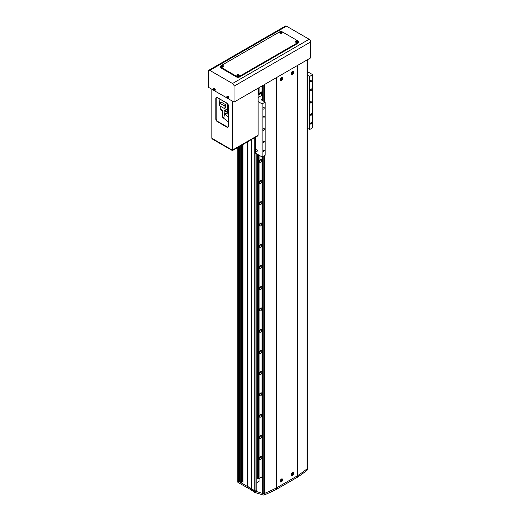 <?xml version="1.0" encoding="UTF-8"?>
<svg xmlns="http://www.w3.org/2000/svg" width="521" height="521" viewBox="0 0 521 521"><rect width="100%" height="100%" fill="white"/><g stroke="black" fill="none" stroke-linecap="round" stroke-linejoin="round"><path stroke-width="0.78" d="M243.027 144.421L243.027 483.944L254.749 490.71A0.866 0.501 0 0 0 255.98 490.71L256.82 489.87M307.266 468.568A1.302 0.749 0 0 0 307.312 468.386L307.312 469.799A1.302 0.749 180 0 1 307.064 470.242A173.428 100.13 180 0 1 297.517 477.171L276.364 489.388A173.428 100.13 180 0 1 264.355 494.898A1.302 0.749 180 0 1 262.981 494.95L262.981 493.537L255.824 491.336L251.376 488.77L251.376 139.602M262.981 494.95L255.824 492.749L255.674 491.668L253.219 490.254L253.219 491.244L251.376 490.183L251.226 488.503L251.226 139.687M251.376 490.183L251.226 488.503L247.853 486.555L247.853 141.634M251.226 489.916L247.853 487.969L247.853 486.555L247.39 486.464L247.39 141.901M241.952 481.645L242.643 481.241L242.643 144.643M242.643 481.241L243.027 481.463M239.426 146.505L239.426 481.866L240.728 482.615L241.952 482.264L241.952 145.046M241.34 482.615L241.34 145.398M240.728 482.615L240.728 145.75M247.853 487.969L238.045 482.485A0.866 0.501 180 0 1 237.791 482.127L237.791 480.714A0.866 0.501 0 0 0 238.045 481.065L238.501 481.332L238.501 147.033M238.501 481.332L239.426 480.798M256.951 482.544L259.041 481.332L259.041 478.473M262.747 93.643A0.866 0.501 0 0 0 261.855 93.617A0.866 0.501 0 0 0 261.399 94.06A0.866 0.501 0 0 0 261.653 94.412A0.866 0.501 0 0 0 262.747 94.47M258.123 93.793L258.533 93.734A0.632 0.365 180 0 1 259.093 93.409L262.063 91.696L262.063 85.926M262.747 92.536L261.783 93.096L261.783 92.562A1.732 1.003 0 0 0 260.598 93.252L260.598 93.78L258.123 94.939M260.598 93.78A1.732 1.003 180 0 1 261.783 93.096M260.598 93.252L258.585 94.412L258.585 94.939M258.585 94.412L258.123 94.412M262.747 92.009L261.783 92.562M262.063 91.696A0.632 0.365 0 0 1 262.623 91.37L262.747 100.709M260.578 159.354A1.732 1.003 -60 0 1 261.444 159.27A1.732 1.003 -60 0 1 261.711 160.657A1.732 1.003 -60 0 1 260.578 162.187A1.732 1.003 -60 0 1 259.712 162.272A1.732 1.003 -60 0 1 259.445 160.885A1.732 1.003 -60 0 1 260.578 159.354M260.448 159.439A1.732 1.003 -60 0 1 259.36 161.328M259.927 159.94A1.081 0.625 -60 0 1 259.536 160.624M260.578 180.598A1.732 1.003 -60 0 1 261.444 180.513A1.732 1.003 -60 0 1 261.711 181.901A1.732 1.003 -60 0 1 260.578 183.431A1.732 1.003 -60 0 1 259.712 183.516A1.732 1.003 -60 0 1 259.445 182.122A1.732 1.003 -60 0 1 260.578 180.598M260.448 180.676A1.732 1.003 -60 0 1 259.36 182.565M259.927 181.184A1.081 0.625 -60 0 1 259.536 181.868M260.578 201.835A1.732 1.003 -60 0 1 261.444 201.751A1.732 1.003 -60 0 1 261.711 203.138A1.732 1.003 -60 0 1 260.578 204.668A1.732 1.003 -60 0 1 259.712 204.753A1.732 1.003 -60 0 1 259.445 203.366A1.732 1.003 -60 0 1 260.578 201.835M260.448 201.92A1.732 1.003 -60 0 1 259.36 203.809M259.927 202.422A1.081 0.625 -60 0 1 259.536 203.105M260.578 223.079A1.732 1.003 -60 0 1 261.444 222.995A1.732 1.003 -60 0 1 261.711 224.382A1.732 1.003 -60 0 1 260.578 225.912A1.732 1.003 -60 0 1 259.712 225.997A1.732 1.003 -60 0 1 259.445 224.603A1.732 1.003 -60 0 1 260.578 223.079M260.448 223.164A1.732 1.003 -60 0 1 259.36 225.046M259.927 223.665A1.081 0.625 -60 0 1 259.536 224.349M260.578 244.316A1.732 1.003 -60 0 1 261.444 244.232A1.732 1.003 -60 0 1 261.711 245.625A1.732 1.003 -60 0 1 260.578 247.149A1.732 1.003 -60 0 1 259.712 247.234A1.732 1.003 -60 0 1 259.445 245.847A1.732 1.003 -60 0 1 260.578 244.316M260.448 244.401A1.732 1.003 -60 0 1 259.36 246.29M259.927 244.903A1.081 0.625 -60 0 1 259.536 245.593M260.578 265.56A1.732 1.003 -60 0 1 261.444 265.476A1.732 1.003 -60 0 1 261.711 266.863A1.732 1.003 -60 0 1 260.578 268.393A1.732 1.003 -60 0 1 259.712 268.478A1.732 1.003 -60 0 1 259.445 267.091A1.732 1.003 -60 0 1 260.578 265.56M260.448 265.645A1.732 1.003 -60 0 1 259.36 267.534M259.927 266.146A1.081 0.625 -60 0 1 259.536 266.83M260.578 286.804A1.732 1.003 -60 0 1 261.444 286.713A1.732 1.003 -60 0 1 261.711 288.106A1.732 1.003 -60 0 1 260.578 289.63A1.732 1.003 -60 0 1 259.712 289.722A1.732 1.003 -60 0 1 259.445 288.328A1.732 1.003 -60 0 1 260.578 286.804M260.448 286.882A1.732 1.003 -60 0 1 259.36 288.771M259.927 287.39A1.081 0.625 -60 0 1 259.536 288.074M260.578 308.041A1.732 1.003 -60 0 1 261.444 307.957A1.732 1.003 -60 0 1 261.711 309.344A1.732 1.003 -60 0 1 260.578 310.874A1.732 1.003 -60 0 1 259.712 310.959A1.732 1.003 -60 0 1 259.445 309.572A1.732 1.003 -60 0 1 260.578 308.041M260.448 308.126A1.732 1.003 -60 0 1 259.36 310.015M259.927 308.627A1.081 0.625 -60 0 1 259.536 309.311M260.578 329.285A1.732 1.003 -60 0 1 261.444 329.194A1.732 1.003 -60 0 1 261.711 330.588A1.732 1.003 -60 0 1 260.578 332.118A1.732 1.003 -60 0 1 259.712 332.203A1.732 1.003 -60 0 1 259.445 330.809A1.732 1.003 -60 0 1 260.578 329.285M260.448 329.363A1.732 1.003 -60 0 1 259.36 331.252M259.927 329.871A1.081 0.625 -60 0 1 259.536 330.555M260.578 350.522A1.732 1.003 -60 0 1 261.444 350.438A1.732 1.003 -60 0 1 261.711 351.825A1.732 1.003 -60 0 1 260.578 353.355A1.732 1.003 -60 0 1 259.712 353.44A1.732 1.003 -60 0 1 259.445 352.053A1.732 1.003 -60 0 1 260.578 350.522M260.448 350.607A1.732 1.003 -60 0 1 259.36 352.496M259.927 351.108A1.081 0.625 -60 0 1 259.536 351.792M260.578 371.766A1.732 1.003 -60 0 1 261.444 371.681A1.732 1.003 -60 0 1 261.711 373.069A1.732 1.003 -60 0 1 260.578 374.599A1.732 1.003 -60 0 1 259.712 374.684A1.732 1.003 -60 0 1 259.445 373.29A1.732 1.003 -60 0 1 260.578 371.766M260.448 371.844A1.732 1.003 -60 0 1 259.36 373.733M259.927 372.352A1.081 0.625 -60 0 1 259.536 373.036M260.578 393.003A1.732 1.003 -60 0 1 261.444 392.919A1.732 1.003 -60 0 1 261.711 394.312A1.732 1.003 -60 0 1 260.578 395.836A1.732 1.003 -60 0 1 259.712 395.921A1.732 1.003 -60 0 1 259.445 394.534A1.732 1.003 -60 0 1 260.578 393.003M260.448 393.088A1.732 1.003 -60 0 1 259.36 394.977M259.927 393.589A1.081 0.625 -60 0 1 259.536 394.273M260.578 414.247A1.732 1.003 -60 0 1 261.444 414.162A1.732 1.003 -60 0 1 261.711 415.55A1.732 1.003 -60 0 1 260.578 417.08A1.732 1.003 -60 0 1 259.712 417.165A1.732 1.003 -60 0 1 259.445 415.778A1.732 1.003 -60 0 1 260.578 414.247M260.448 414.332A1.732 1.003 -60 0 1 259.36 416.214M259.927 414.833A1.081 0.625 -60 0 1 259.536 415.517M260.578 435.484A1.732 1.003 -60 0 1 261.444 435.4A1.732 1.003 -60 0 1 261.711 436.793A1.732 1.003 -60 0 1 260.578 438.317A1.732 1.003 -60 0 1 259.712 438.408A1.732 1.003 -60 0 1 259.445 437.015A1.732 1.003 -60 0 1 260.578 435.484M260.448 435.569A1.732 1.003 -60 0 1 259.36 437.458M259.927 436.07A1.081 0.625 -60 0 1 259.536 436.761M260.578 456.728A1.732 1.003 -60 0 1 261.444 456.643A1.732 1.003 -60 0 1 261.711 458.031A1.732 1.003 -60 0 1 260.578 459.561A1.732 1.003 -60 0 1 259.712 459.646A1.732 1.003 -60 0 1 259.445 458.259A1.732 1.003 -60 0 1 260.578 456.728M260.448 456.813A1.732 1.003 -60 0 1 259.36 458.701M259.927 457.314A1.081 0.625 -60 0 1 259.536 457.998M257.778 478.402A0.632 0.365 0 0 0 257.621 478.265L257.621 154.392M257.621 478.265L256.951 477.412M259.093 155.238L259.093 478.473A0.632 0.365 0 0 0 258.533 478.792L258.533 154.919M258.533 93.734L258.533 87.964M259.093 93.409L259.093 87.639M259.093 478.473L262.063 476.761L262.063 156.958M262.623 156.691L262.623 476.435A0.632 0.365 0 0 0 262.063 476.761M262.623 91.37L262.623 85.6M262.623 476.435L262.74 156.619L262.747 493.1L263.183 493.459A0.866 0.501 0 0 0 264.303 493.511A173.428 100.13 0 0 0 276.364 487.969A173.428 100.13 180 0 1 276.351 487.975L276.364 77.668L297.517 65.451L297.517 475.758L276.364 487.969L297.517 475.758A173.428 100.13 0 0 0 307.11 468.796A0.866 0.501 0 0 0 307.279 468.496L307.279 59.817M258.416 154.848L258.416 478.864L257.778 478.656L257.778 154.483M258.142 478.864L258.142 154.691M258.142 93.8L258.142 88.192M258.416 93.8L258.416 88.029M255.518 149.644A1.302 0.749 -120 0 0 256.436 151.233A1.302 0.749 -120 0 0 257.087 151.292A1.302 0.749 -120 0 0 257.289 150.25A1.302 0.749 -120 0 0 256.436 149.104A1.302 0.749 -120 0 0 255.785 149.045A1.302 0.749 -120 0 0 255.518 149.631L255.518 153.181L262.109 156.984L265.176 155.212L265.176 102.109L261.653 100.078A0.866 0.501 180 0 1 261.399 99.719A0.866 0.501 180 0 1 261.653 99.368L262.747 98.73M311.161 102.995A1.081 0.625 120 0 0 311.871 102.038A1.081 0.625 120 0 0 311.708 101.172A1.081 0.625 120 0 0 311.161 101.224A1.081 0.625 120 0 0 310.457 102.181A1.081 0.625 120 0 0 310.62 103.047A1.081 0.625 120 0 0 311.161 102.995M263.646 130.432A1.081 0.625 120 0 0 264.349 129.475A1.081 0.625 120 0 0 264.186 128.609A1.081 0.625 120 0 0 263.646 128.661A1.081 0.625 120 0 0 262.936 129.618A1.081 0.625 120 0 0 263.098 130.484A1.081 0.625 120 0 0 263.646 130.432M311.161 115.245A0.912 0.528 120 0 0 311.76 114.444A0.912 0.528 120 0 0 311.617 113.715A0.912 0.528 120 0 0 311.161 113.76A0.912 0.528 120 0 0 310.568 114.561A0.912 0.528 120 0 0 310.705 115.291A0.912 0.528 120 0 0 311.161 115.245M311.161 124.096A0.912 0.528 120 0 0 311.76 123.295A0.912 0.528 120 0 0 311.617 122.565A0.912 0.528 120 0 0 311.161 122.611A0.912 0.528 120 0 0 310.568 123.412A0.912 0.528 120 0 0 310.705 124.141A0.912 0.528 120 0 0 311.161 124.096M263.646 151.533A0.912 0.528 120 0 0 264.238 150.732A0.912 0.528 120 0 0 264.095 150.002A0.912 0.528 120 0 0 263.646 150.041A0.912 0.528 120 0 0 263.046 150.849A0.912 0.528 120 0 0 263.19 151.578A0.912 0.528 120 0 0 263.646 151.533M263.646 142.682A0.912 0.528 120 0 0 264.238 141.881A0.912 0.528 120 0 0 264.095 141.152A0.912 0.528 120 0 0 263.646 141.191A0.912 0.528 120 0 0 263.046 141.999A0.912 0.528 120 0 0 263.19 142.728A0.912 0.528 120 0 0 263.646 142.682M263.646 117.902A0.912 0.528 120 0 0 264.238 117.095A0.912 0.528 120 0 0 264.095 116.365A0.912 0.528 120 0 0 263.646 116.411A0.912 0.528 120 0 0 263.046 117.218A0.912 0.528 120 0 0 263.19 117.948A0.912 0.528 120 0 0 263.646 117.902M263.646 109.052A0.912 0.528 120 0 0 264.238 108.244A0.912 0.528 120 0 0 264.095 107.515A0.912 0.528 120 0 0 263.646 107.56A0.912 0.528 120 0 0 263.046 108.368A0.912 0.528 120 0 0 263.19 109.097A0.912 0.528 120 0 0 263.646 109.052M311.161 81.615A0.912 0.528 120 0 0 311.76 80.814A0.912 0.528 120 0 0 311.617 80.084A0.912 0.528 120 0 0 311.161 80.13A0.912 0.528 120 0 0 310.568 80.931A0.912 0.528 120 0 0 310.705 81.66A0.912 0.528 120 0 0 311.161 81.615M311.161 90.465A0.912 0.528 120 0 0 311.76 89.664A0.912 0.528 120 0 0 311.617 88.935A0.912 0.528 120 0 0 311.161 88.98A0.912 0.528 120 0 0 310.568 89.781A0.912 0.528 120 0 0 310.705 90.511A0.912 0.528 120 0 0 311.161 90.465M307.279 75.089L309.63 76.444L312.698 74.672L307.279 71.546M312.698 74.672L312.698 127.775L309.63 129.547L307.279 128.192M262.747 94.842L258.123 97.512M258.123 101.582L262.109 103.881L265.176 102.109M255.518 137.212L255.518 149.631M262.109 103.881L262.109 156.984M309.63 76.444L309.63 129.547M262.747 478.512L260.884 477.438M297.53 475.751A173.428 100.13 180 0 1 297.517 475.758L297.517 477.171M276.364 489.388L276.364 487.969M255.824 492.749L255.824 491.336M247.39 487.884L247.39 486.464L238.045 481.065L238.045 147.3M253.219 491.244L253.844 490.88M237.791 147.45L237.791 480.714A0.866 0.501 0 0 0 238.045 481.065L238.045 482.485M262.981 493.537A1.302 0.749 0 0 0 263.919 493.595M214.958 90.42L214.958 91.064L227.449 98.228M228.445 98.202L228.445 98.853L234.059 102.09L234.059 86.16A2.169 1.25 60 0 0 232.522 83.51L209.839 70.407A2.169 1.25 60 0 0 208.752 70.302A2.169 1.25 60 0 0 208.302 71.292L208.302 87.222L213.962 90.439M208.752 70.302L285.397 26.05A2.169 1.25 60 0 1 286.485 26.154L309.168 39.257A2.169 1.25 60 0 1 310.705 41.908L310.705 57.844L234.059 102.09M232.066 150.4L212.138 138.892L212.138 138.469L232.679 150.4L257.817 135.883L257.817 135.46L232.679 149.976L232.679 150.4M228.107 127.111A2.169 1.25 60 0 1 227.221 126.929L217.713 121.439A2.169 1.25 60 0 1 216.182 118.788L216.182 98.254A2.169 1.25 60 0 1 216.462 97.394M211.832 89.26L211.832 138.293L232.373 150.152L258.123 135.284L258.123 88.199M226.85 103.067L217.348 97.577A2.169 1.25 -120 0 0 216.267 97.473A2.169 1.25 -120 0 0 215.818 98.462L215.818 118.996A2.169 1.25 -120 0 0 217.348 121.654L226.85 127.137A2.169 1.25 -120 0 0 227.938 127.248A2.169 1.25 -120 0 0 228.387 126.251L228.387 105.724A2.169 1.25 -120 0 0 226.85 103.067M232.373 101.12L232.373 150.152M280.441 31.67A2.169 1.25 -0 0 0 279.432 31.996L221.178 65.626A2.169 1.25 -0 0 0 220.546 66.512A2.169 1.25 -0 0 0 221.178 67.398L236.508 76.248A2.169 1.25 -0 0 0 239.575 76.248L297.83 42.618A2.169 1.25 -0 0 0 298.461 41.732A2.169 1.25 -0 0 0 297.83 40.846L282.499 31.996A2.169 1.25 -0 0 0 281.483 31.67M220.546 66.512L220.546 67.222A2.169 1.25 -0 0 0 221.178 68.108L236.508 76.958A2.169 1.25 -0 0 0 239.575 76.958L297.83 43.328A2.169 1.25 -0 0 0 298.461 42.442L298.461 41.732M227.996 97.785A0.847 0.488 -120 0 0 227.397 96.75A0.847 0.488 -120 0 0 226.798 97.095A0.847 0.488 -120 0 0 227.397 98.137A0.847 0.488 -120 0 0 227.996 97.785M228.335 98.222A1.192 0.69 -120 0 0 228.485 98.189A1.192 0.69 -120 0 0 228.712 97.245A1.192 0.69 -120 0 0 227.924 96.164A1.192 0.69 -120 0 0 227.293 96.124A1.192 0.69 -120 0 0 227.189 96.242M226.863 97.01A2.963 2.292 149.9 0 0 226.856 97.153A2.963 2.292 149.9 0 0 226.863 97.29A3.028 1.752 0 0 0 227.091 97.486L227.208 97.688A3.028 1.752 120 0 0 227.26 97.981A2.963 2.292 -29.9 0 0 227.501 98.124A3.028 1.752 -60 0 1 227.449 97.824L227.566 97.759A3.028 1.752 0 0 0 227.898 97.889A2.963 0.768 -79.1 0 1 227.898 97.753A2.963 0.768 -79.1 0 1 227.898 97.609A3.028 1.752 180 0 1 227.566 97.479L227.449 97.277A3.028 1.752 -60 0 1 227.501 96.926A2.963 0.768 -160.9 0 1 227.26 96.782A3.028 1.752 120 0 0 227.208 97.14L227.091 97.206A3.028 1.752 180 0 1 226.863 97.01M227.091 97.486L227.547 97.258M226.863 97.29L227.416 97.186M227.951 97.492L227.566 97.759M227.547 96.978L227.091 97.206M227.208 97.14L227.631 96.932M227.631 97.401L227.208 97.688M227.26 97.981L227.631 97.551M227.449 97.824L227.872 97.544M214.509 90.003A0.847 0.488 -120 0 0 213.91 88.961A0.847 0.488 -120 0 0 213.31 89.306A0.847 0.488 -120 0 0 213.91 90.348A0.847 0.488 -120 0 0 214.509 90.003M214.841 90.439A1.192 0.69 -120 0 0 214.991 90.4A1.192 0.69 -120 0 0 215.225 89.462A1.192 0.69 -120 0 0 214.437 88.375A1.192 0.69 -120 0 0 213.805 88.342A1.192 0.69 -120 0 0 213.695 88.453M213.369 89.221A2.963 2.292 149.9 0 0 213.369 89.365A2.963 2.292 149.9 0 0 213.369 89.508A3.028 1.752 0 0 0 213.603 89.697L213.721 89.899A3.028 1.752 120 0 0 213.766 90.192A2.963 2.292 -29.9 0 0 214.014 90.335A3.028 1.752 -60 0 1 213.962 90.035L214.072 89.97A3.028 1.752 0 0 0 214.411 90.1A2.963 0.768 -79.1 0 1 214.405 89.964A2.963 0.768 -79.1 0 1 214.411 89.82A3.028 1.752 180 0 1 214.072 89.69L213.962 89.488A3.028 1.752 -60 0 1 214.014 89.137A2.963 0.768 -160.9 0 1 213.766 88.993A3.028 1.752 120 0 0 213.721 89.351L213.603 89.417A3.028 1.752 180 0 1 213.369 89.221M213.603 89.697L214.059 89.475M213.369 89.508L213.929 89.397M214.463 89.71L214.072 89.97M214.059 89.195L213.603 89.417M213.721 89.351L214.138 89.143M214.138 89.612L213.721 89.899M213.766 90.192L214.138 89.762M213.962 90.035L214.385 89.755M281.698 31.846A0.847 0.488 0 0 0 280.532 31.677A0.847 0.488 0 0 0 280.233 32.348A0.847 0.488 0 0 0 281.399 32.517A0.847 0.488 0 0 0 281.698 31.846M279.823 32.517A1.192 0.69 0 0 0 279.777 32.667A1.192 0.69 0 0 0 280.344 33.292A1.192 0.69 0 0 0 281.568 33.298A1.192 0.69 0 0 0 282.154 32.667A1.192 0.69 0 0 0 282.108 32.517M280.246 32.204A2.963 0.339 50.9 0 1 280.331 32.289A2.963 0.339 50.9 0 1 280.422 32.374A3.028 2.13 -45.6 0 1 280.76 32.204L280.988 32.237A3.028 1.257 71.2 0 1 281.19 32.491A2.963 1.101 -29.3 0 1 281.483 32.393A3.028 1.257 -108.8 0 0 281.281 32.133L281.34 32.002A3.028 2.13 -45.6 0 1 281.685 31.944A2.963 1.863 -82.5 0 0 281.601 31.859A2.963 1.863 -82.5 0 0 281.509 31.774A3.028 2.13 134.4 0 0 281.164 31.833L280.943 31.801A3.028 1.257 -108.8 0 0 280.741 31.664A2.963 2.631 100.1 0 0 280.441 31.761A3.028 1.257 71.2 0 1 280.65 31.905L280.591 32.028A3.028 2.13 134.4 0 0 280.246 32.204M280.591 32.028L280.63 32.504L280.591 32.028M281.301 32.504L281.34 32.002M281.164 31.833L281.275 32.282M280.969 32.309L280.943 31.801M280.741 31.664L280.871 32.217M280.65 31.905L280.669 32.413M281.281 32.133L281.255 32.595M223.138 65.659A0.847 0.488 0 0 0 221.972 65.483A0.847 0.488 0 0 0 221.672 66.154A0.847 0.488 0 0 0 222.838 66.33A0.847 0.488 0 0 0 223.138 65.659M221.262 66.323A1.192 0.69 0 0 0 221.217 66.473A1.192 0.69 0 0 0 221.783 67.098A1.192 0.69 0 0 0 223.014 67.105A1.192 0.69 0 0 0 223.594 66.473A1.192 0.69 0 0 0 223.555 66.323M221.685 66.011A2.963 0.339 50.9 0 1 221.777 66.095A2.963 0.339 50.9 0 1 221.861 66.187A3.028 2.13 -45.6 0 1 222.206 66.011L222.428 66.043A3.028 1.257 71.2 0 1 222.63 66.297A2.963 1.101 -29.3 0 1 222.929 66.2A3.028 1.257 -108.8 0 0 222.727 65.939L222.78 65.815A3.028 2.13 -45.6 0 1 223.125 65.757A2.963 1.863 -82.5 0 0 223.04 65.666A2.963 1.863 -82.5 0 0 222.949 65.581A3.028 2.13 134.4 0 0 222.61 65.639L222.382 65.607A3.028 1.257 -108.8 0 0 222.18 65.47A2.963 2.631 100.1 0 0 221.887 65.568A3.028 1.257 71.2 0 1 222.089 65.711L222.031 65.835A3.028 2.13 134.4 0 0 221.685 66.011M222.741 66.317L222.78 65.815M222.61 65.639L222.714 66.089M222.18 65.47L222.324 66.037M222.408 66.121L222.382 65.607M222.089 65.711L222.115 66.219M222.727 65.939L222.701 66.408M297.335 40.872A0.847 0.488 0 0 0 296.169 40.703A0.847 0.488 0 0 0 295.869 41.374A0.847 0.488 0 0 0 297.035 41.55A0.847 0.488 0 0 0 297.335 40.872M295.453 41.543A1.192 0.69 0 0 0 295.414 41.693A1.192 0.69 0 0 0 295.98 42.318A1.192 0.69 0 0 0 297.204 42.325A1.192 0.69 0 0 0 297.791 41.693A1.192 0.69 0 0 0 297.745 41.543M295.882 41.231A2.963 0.339 50.9 0 1 295.967 41.315A2.963 0.339 50.9 0 1 296.058 41.406A3.028 2.13 -45.6 0 1 296.397 41.231L296.625 41.263A3.028 1.257 71.2 0 1 296.827 41.517A2.963 1.101 -29.3 0 1 297.12 41.419A3.028 1.257 -108.8 0 0 296.918 41.159L296.977 41.035A3.028 2.13 -45.6 0 1 297.322 40.977A2.963 1.863 -82.5 0 0 297.231 40.885A2.963 1.863 -82.5 0 0 297.146 40.801A3.028 2.13 134.4 0 0 296.801 40.859L296.579 40.827A3.028 1.257 -108.8 0 0 296.377 40.69A2.963 2.631 100.1 0 0 296.078 40.788A3.028 1.257 71.2 0 1 296.28 40.931L296.228 41.055A3.028 2.13 134.4 0 0 295.882 41.231M296.228 41.055L296.267 41.53L296.228 41.055M296.937 41.53L296.977 41.035M296.801 40.859L296.911 41.309M296.377 40.69L296.495 41.25M296.605 41.341L296.579 40.827M296.28 40.931L296.306 41.439M296.918 41.159L296.892 41.621M238.774 74.685A0.847 0.488 0 0 0 237.609 74.51A0.847 0.488 0 0 0 237.309 75.18A0.847 0.488 0 0 0 238.475 75.356A0.847 0.488 0 0 0 238.774 74.685M236.899 75.35A1.192 0.69 0 0 0 236.853 75.499A1.192 0.69 0 0 0 237.42 76.131A1.192 0.69 0 0 0 238.651 76.138A1.192 0.69 0 0 0 239.23 75.499A1.192 0.69 0 0 0 239.185 75.35M237.322 75.044A2.963 0.339 50.9 0 1 237.407 75.122A2.963 0.339 50.9 0 1 237.498 75.213A3.028 2.13 -45.6 0 1 237.843 75.037L238.064 75.07A3.028 1.257 71.2 0 1 238.266 75.324A2.963 1.101 -29.3 0 1 238.566 75.226A3.028 1.257 -108.8 0 0 238.357 74.972L238.416 74.842A3.028 2.13 -45.6 0 1 238.761 74.783A2.963 1.863 -82.5 0 0 238.677 74.692A2.963 1.863 -82.5 0 0 238.585 74.614A3.028 2.13 134.4 0 0 238.247 74.672L238.019 74.633A3.028 1.257 -108.8 0 0 237.817 74.496A2.963 2.631 100.1 0 0 237.524 74.594A3.028 1.257 71.2 0 1 237.726 74.737L237.667 74.861A3.028 2.13 134.4 0 0 237.322 75.044M238.377 75.343L238.416 74.842M238.247 74.672L238.351 75.122M237.817 74.496L237.934 75.063M238.045 75.148L238.019 74.633M237.726 74.737L237.752 75.245M238.357 74.972L238.338 75.434M224.186 118.671L225.482 119.661M220.24 106.128L220.24 109.019L222.408 110.27L222.408 117.173L223.848 118.006M222.252 110.81L222.408 114.516M222.167 110.804L222.167 113.598A2.084 1.198 180 0 1 222.252 113.721M228.387 114.594L226.153 112.894L224.466 113.865L223.796 118.371L228.387 121.862M224.186 115.74L224.186 110.589L228.387 113.011M228.387 112.308L224.798 110.237L224.186 110.589M224.466 113.865L228.387 116.847M219.374 98.749L227.664 103.803M227.651 103.809L227.651 110.309L228.387 109.879M219.126 98.892L219.419 105.555M224.134 108.277L227.651 110.309M225.704 104.728L221.073 102.057L219.419 103.015L219.419 105.652L224.05 108.322L225.704 107.365L225.704 104.728L224.05 105.685L224.05 108.322M219.419 103.015L224.05 105.685M221.047 109.488A1.276 0.736 0 0 0 222.174 110.133M221.106 109.631L221.106 110.113A1.211 0.703 0 0 0 222.408 110.81M292.463 74.216A1.732 1.003 120 0 0 293.597 72.686A1.732 1.003 120 0 0 293.33 71.299A1.732 1.003 120 0 0 292.463 71.384A1.732 1.003 120 0 0 291.33 72.914A1.732 1.003 120 0 0 291.597 74.301A1.732 1.003 120 0 0 292.463 74.216M281.425 80.586A1.732 1.003 120 0 0 282.558 79.062A1.732 1.003 120 0 0 282.291 77.668A1.732 1.003 120 0 0 281.425 77.753A1.732 1.003 120 0 0 280.291 79.283A1.732 1.003 120 0 0 280.558 80.67A1.732 1.003 120 0 0 281.425 80.586M292.463 475.491A1.732 1.003 120 0 0 293.597 473.96A1.732 1.003 120 0 0 293.33 472.573A1.732 1.003 120 0 0 292.463 472.658A1.732 1.003 120 0 0 291.33 474.188A1.732 1.003 120 0 0 291.597 475.575A1.732 1.003 120 0 0 292.463 475.491M281.425 481.866A1.732 1.003 120 0 0 282.558 480.336A1.732 1.003 120 0 0 282.291 478.942A1.732 1.003 120 0 0 281.425 479.033A1.732 1.003 120 0 0 280.291 480.557A1.732 1.003 120 0 0 280.558 481.951A1.732 1.003 120 0 0 281.425 481.866M280.598 79.563A1.068 0.619 120 0 0 281.347 80A1.068 0.619 120 0 0 282.102 78.691A1.068 0.619 120 0 0 281.347 78.254A1.068 0.619 120 0 0 280.598 79.563M281.991 78.958A3.79 2.937 -149.9 0 0 281.998 78.795A3.79 2.937 -149.9 0 0 281.991 78.632A3.894 2.247 180 0 1 281.711 78.853L281.581 78.775A3.894 2.247 -120 0 0 281.522 78.365A3.79 0.983 160.9 0 1 281.242 78.528A3.894 2.247 60 0 1 281.294 78.938L281.164 79.172A3.894 2.247 180 0 1 280.773 79.335A3.79 0.983 79.1 0 1 280.78 79.498A3.79 0.983 79.1 0 1 280.773 79.661A3.894 2.247 0 0 0 281.164 79.498L281.294 79.576A3.894 2.247 60 0 1 281.242 79.928A3.79 2.937 29.9 0 0 281.522 79.765A3.894 2.247 -120 0 0 281.581 79.413L281.711 79.185A3.894 2.247 0 0 0 281.991 78.958L281.281 78.821M281.711 78.853L281.06 78.534M281.06 78.86L281.711 79.185M281.164 79.498L280.604 79.127M280.689 79.172L281.294 79.576M281.581 79.413L280.975 79.01M281.522 79.765L281.053 79.225M280.975 78.482L281.581 78.775M291.63 73.194A1.068 0.619 120 0 0 292.385 73.63A1.068 0.619 120 0 0 293.141 72.321A1.068 0.619 120 0 0 292.385 71.885A1.068 0.619 120 0 0 291.63 73.194M293.03 72.588A3.79 2.937 -149.9 0 0 293.036 72.426A3.79 2.937 -149.9 0 0 293.03 72.263A3.894 2.247 180 0 1 292.75 72.484L292.613 72.406A3.894 2.247 -120 0 0 292.561 71.989A3.79 0.983 160.9 0 1 292.281 72.152A3.894 2.247 60 0 1 292.333 72.569L292.196 72.803A3.894 2.247 180 0 1 291.812 72.96A3.79 0.983 79.1 0 1 291.812 73.129A3.79 0.983 79.1 0 1 291.812 73.292A3.894 2.247 0 0 0 292.196 73.129L292.333 73.207A3.894 2.247 60 0 1 292.281 73.559A3.79 2.937 29.9 0 0 292.561 73.396A3.894 2.247 -120 0 0 292.613 73.044L292.75 72.81A3.894 2.247 0 0 0 293.03 72.588L292.32 72.452M292.75 72.484L292.099 72.165M292.099 72.491L292.75 72.81M292.196 73.129L291.643 72.751M291.727 72.803L292.333 73.207M292.613 73.044L292.014 72.64M292.561 73.396L292.092 72.849M292.014 72.113L292.613 72.406M291.63 474.468A1.068 0.619 120 0 0 292.385 474.905A1.068 0.619 120 0 0 293.141 473.596A1.068 0.619 120 0 0 292.385 473.159A1.068 0.619 120 0 0 291.63 474.468M293.03 473.863A3.79 2.937 -149.9 0 0 293.036 473.7A3.79 2.937 -149.9 0 0 293.03 473.537A3.894 2.247 180 0 1 292.75 473.758L292.613 473.68A3.894 2.247 -120 0 0 292.561 473.27A3.79 0.983 160.9 0 1 292.281 473.433A3.894 2.247 60 0 1 292.333 473.843L292.196 474.077A3.894 2.247 180 0 1 291.812 474.24A3.79 0.983 79.1 0 1 291.812 474.403A3.79 0.983 79.1 0 1 291.812 474.566A3.894 2.247 0 0 0 292.196 474.403L292.333 474.481A3.894 2.247 60 0 1 292.281 474.833A3.79 2.937 29.9 0 0 292.561 474.67A3.894 2.247 -120 0 0 292.613 474.318L292.75 474.084A3.894 2.247 0 0 0 293.03 473.863L292.32 473.726M292.75 473.758L292.099 473.439M292.099 473.765L292.75 474.084M292.196 474.403L291.643 474.025M291.727 474.077L292.333 474.481M292.613 474.318L292.014 473.915M292.561 474.67L292.092 474.13M292.014 473.387L292.613 473.68M280.598 480.837A1.068 0.619 120 0 0 281.347 481.274A1.068 0.619 120 0 0 282.102 479.971A1.068 0.619 120 0 0 281.347 479.535A1.068 0.619 120 0 0 280.598 480.837M281.991 480.238A3.79 2.937 -149.9 0 0 281.998 480.075A3.79 2.937 -149.9 0 0 281.991 479.906A3.894 2.247 180 0 1 281.711 480.134L281.581 480.056A3.894 2.247 -120 0 0 281.522 479.639A3.79 0.983 160.9 0 1 281.242 479.802A3.894 2.247 60 0 1 281.294 480.219L281.164 480.453A3.894 2.247 180 0 1 280.773 480.609A3.79 0.983 79.1 0 1 280.78 480.779A3.79 0.983 79.1 0 1 280.773 480.935A3.894 2.247 0 0 0 281.164 480.779L281.294 480.857A3.894 2.247 60 0 1 281.242 481.209A3.79 2.937 29.9 0 0 281.522 481.046A3.894 2.247 -120 0 0 281.581 480.694L281.711 480.46A3.894 2.247 0 0 0 281.991 480.238L281.281 480.102M281.711 480.134L281.06 479.808M281.06 480.141L281.711 480.46M281.164 480.779L280.604 480.401M280.689 480.453L281.294 480.857M281.581 480.694L280.975 480.284M281.522 481.046L281.053 480.499M280.975 479.763L281.581 480.056M256.82 490.228L256.82 153.929M255.98 490.71L255.98 153.441M254.749 490.71L254.749 137.655M257.283 477.542L257.283 154.196M261.653 99.368L261.653 100.078M307.064 470.242L307.064 468.835M264.355 493.485L264.355 494.898M286.485 26.154L209.839 70.407M309.168 39.257L232.522 83.51M310.705 41.908L234.059 86.16M227.221 126.929L226.85 127.137M217.713 121.439L217.348 121.654M216.182 118.788L215.818 118.996M216.182 98.254L215.818 98.462M221.178 67.398L221.178 68.108M236.508 76.248L236.508 76.958M239.575 76.248L239.575 76.958M297.83 42.618L297.83 43.328M227.664 98.235A1.159 0.671 -120 0 0 228.211 98.313A1.159 0.671 -120 0 0 228.432 97.394A1.159 0.671 -120 0 0 227.664 96.339A1.159 0.671 -120 0 0 227.052 96.307A1.159 0.671 -120 0 0 226.843 96.847M214.177 90.446A1.159 0.671 -120 0 0 214.717 90.524A1.159 0.671 -120 0 0 214.945 89.605A1.159 0.671 -120 0 0 214.177 88.55A1.159 0.671 -120 0 0 213.558 88.518A1.159 0.671 -120 0 0 213.356 89.058M280.174 31.918A1.159 0.671 0 0 0 279.81 32.367A1.159 0.671 0 0 0 280.357 32.979A1.159 0.671 0 0 0 281.555 32.986A1.159 0.671 0 0 0 282.121 32.367A1.159 0.671 0 0 0 281.75 31.918M221.62 65.724A1.159 0.671 0 0 0 221.249 66.174A1.159 0.671 0 0 0 221.803 66.786A1.159 0.671 0 0 0 222.995 66.792A1.159 0.671 0 0 0 223.568 66.174A1.159 0.671 0 0 0 223.196 65.724M295.811 40.944A1.159 0.671 0 0 0 295.44 41.393A1.159 0.671 0 0 0 295.993 42.006A1.159 0.671 0 0 0 297.191 42.012A1.159 0.671 0 0 0 297.758 41.393A1.159 0.671 0 0 0 297.387 40.944M237.257 74.75A1.159 0.671 0 0 0 236.886 75.2A1.159 0.671 0 0 0 237.439 75.812A1.159 0.671 0 0 0 238.631 75.819A1.159 0.671 0 0 0 239.198 75.2A1.159 0.671 0 0 0 238.833 74.75M263.183 493.459L263.183 156.365M263.183 100.957L263.183 85.275M264.303 493.511L264.303 155.714M264.303 101.608L264.303 84.63M262.877 493.283L262.877 156.541M262.877 100.781L262.877 85.457M307.11 468.796L307.11 59.915M280.233 80.182A1.472 0.853 120 0 0 280.311 80.227L281.249 80.143C282.226 79.413 282.402 78.593 281.783 77.675A1.472 0.853 120 0 0 281.705 77.629L281.783 77.675M291.35 73.858L291.272 73.819A1.472 0.853 120 0 0 291.35 73.858L292.288 73.767C293.264 73.038 293.44 72.217 292.822 71.305A1.472 0.853 120 0 0 292.743 71.26L292.822 71.305M291.35 475.132L291.272 475.1A1.472 0.853 120 0 0 291.35 475.132L292.288 475.048C293.264 474.318 293.44 473.498 292.822 472.58A1.472 0.853 120 0 0 292.743 472.534L292.822 472.58M280.311 481.502L280.233 481.469A1.472 0.853 120 0 0 280.311 481.502L281.249 481.417C282.226 480.688 282.402 479.867 281.783 478.955A1.472 0.853 120 0 0 281.705 478.91L281.783 478.955M255.153 491.368A1.517 0.879 180 0 1 254.294 491.121A1.517 0.879 180 0 1 253.864 490.626L253.844 491.778A1.517 0.879 0 0 0 254.294 492.397A1.517 0.879 0 0 0 255.674 492.632A1.433 0.827 180 0 1 254.352 492.43M254.027 490.717A1.433 0.827 0 0 0 254.352 491.016A1.433 0.827 0 0 0 254.867 491.205M256.951 490.053L256.951 154.001M228.485 98.189L227.475 98.241L227.293 96.124M214.991 90.4L213.988 90.452L213.805 88.342M282.154 32.667L280.454 31.664L279.777 32.667M223.594 66.473L221.894 65.47L221.217 66.473M297.791 41.693L296.091 40.69L295.414 41.693M239.23 75.499L237.53 74.503L236.853 75.499M255.687 492.671L254.307 492.436L253.844 491.778"/></g></svg>
